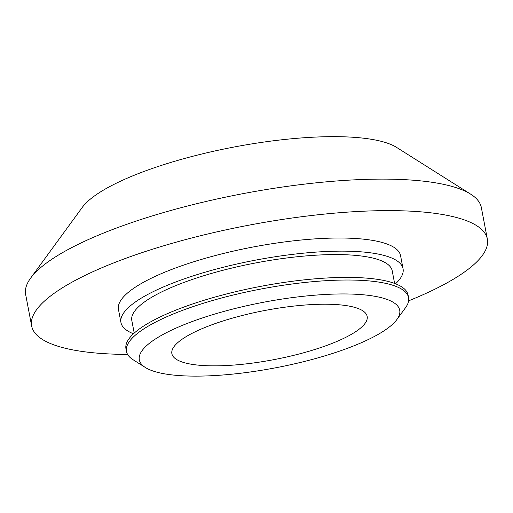<?xml version="1.0" encoding="UTF-8"?>
<svg xmlns="http://www.w3.org/2000/svg" width="513" height="513" viewBox="0 0 513 513"><rect width="100%" height="100%" fill="white"/><g stroke="black" fill="none" stroke-linecap="round" stroke-linejoin="round"><path stroke-width="0.77" d="M224.162 374.894A132.546 33.326 169.2 0 0 396.87 319.554A132.546 33.326 169.2 0 0 314.879 295.18A132.546 33.326 169.2 0 0 179.435 326.608A132.546 33.326 169.2 0 0 145.416 367.526A132.546 33.326 169.2 0 0 224.162 374.894M145.416 367.526L133.072 359.728A143.589 36.102 -10.8 0 1 126.474 351.443A143.589 36.102 -10.8 0 1 316.656 281.355A143.589 36.102 -10.8 0 1 408.566 297.63A143.589 36.102 -10.8 0 1 405.482 307.762L396.87 319.554M395.542 283.785A143.589 36.102 169.2 0 0 403.058 268.748L400.55 255.621A143.589 36.102 169.2 0 0 308.64 239.353A143.589 36.102 169.2 0 0 118.458 309.435L120.959 322.562A143.589 36.102 169.2 0 0 133.483 333.777M403.058 268.748A143.589 36.102 169.2 0 0 311.147 252.479A143.589 36.102 169.2 0 0 120.959 322.562M394.612 283.433L392.208 270.819A132.546 33.326 169.2 0 0 307.364 255.801A132.546 33.326 169.2 0 0 131.809 320.49L134.22 333.104M408.566 297.63L408.066 295.001A143.589 36.102 169.2 0 0 316.155 278.732A143.589 36.102 169.2 0 0 125.967 348.814L126.474 351.443M303.536 305.145A99.407 24.996 169.2 0 0 171.874 353.662A99.407 24.996 169.2 0 0 235.505 364.929A99.407 24.996 169.2 0 0 367.167 316.406A99.407 24.996 169.2 0 0 303.536 305.145M408.617 300.823A231.953 58.322 169.2 0 0 487.35 239.064L481.341 207.56A231.953 58.322 169.2 0 0 470.678 194.171L396.607 147.411A165.68 41.656 169.2 0 0 298.168 138.196A165.68 41.656 169.2 0 0 82.292 207.367L30.633 278.117A231.953 58.322 169.2 0 0 25.65 294.488L31.659 325.992A231.953 58.322 169.2 0 0 127.596 354.432M470.678 194.171A231.953 58.322 169.2 0 0 332.866 181.275A231.953 58.322 169.2 0 0 30.633 278.117M487.35 239.064A231.953 58.322 169.2 0 0 248.574 225.239A231.953 58.322 169.2 0 0 31.659 325.992"/></g></svg>

